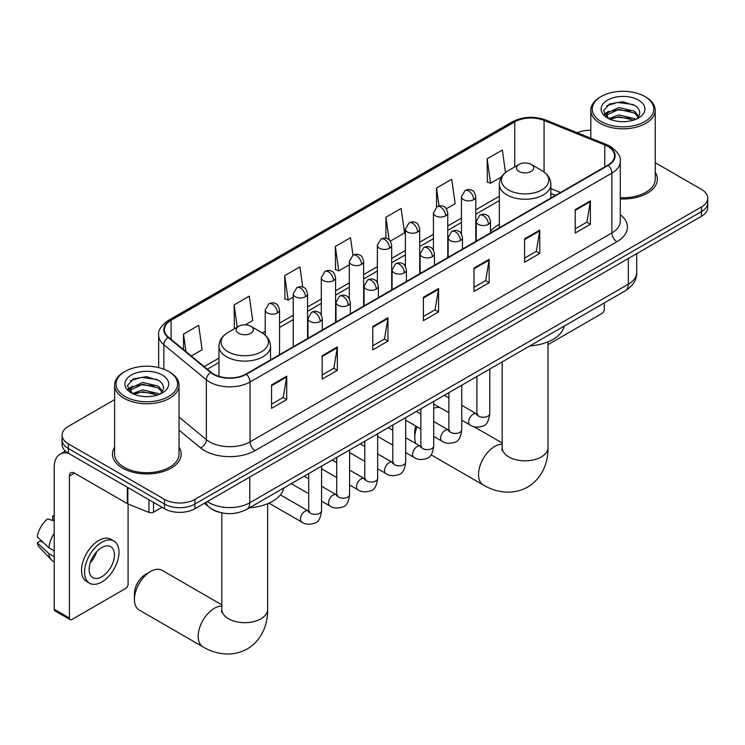 <?xml version="1.0" encoding="UTF-8"?>
<svg xmlns="http://www.w3.org/2000/svg" width="745" height="745" viewBox="0 0 745 745"><rect width="100%" height="100%" fill="white"/><g stroke="black" fill="none" stroke-linecap="round" stroke-linejoin="round"><path stroke-width="1.12" d="M499.336 224.31A37.93 21.903 0 0 0 490.508 231.406M555.407 195.423L550.862 193.588M219.067 512.178A21.475 12.395 180 0 1 210.397 508.118M114.618 399.655L68.382 426.354A21.475 12.395 0 0 0 62.096 435.117L62.096 444.467A21.475 12.395 0 0 0 68.382 453.23L164.533 508.742A21.475 12.395 0 0 0 194.892 508.742L701.464 216.283A21.475 12.395 0 0 0 707.75 207.52L707.75 202.845A21.475 12.395 0 0 1 701.464 211.608A21.475 12.395 0 0 0 707.75 202.845L707.75 198.17A21.475 12.395 0 0 0 701.464 189.398L655.228 162.708M62.096 435.117A21.475 12.395 0 0 0 68.382 443.88L164.533 499.392A21.475 12.395 0 0 0 194.892 499.392L194.892 504.067L701.464 211.608L194.892 504.067A21.475 12.395 0 0 1 164.533 504.067A21.475 12.395 0 0 0 194.892 504.067L194.892 508.742M68.382 443.88L68.382 448.555L164.533 504.067L68.382 448.555A21.475 12.395 0 0 1 62.096 439.792A21.475 12.395 0 0 0 68.382 448.555L68.382 453.23M114.618 447.205A34.354 19.836 0 0 0 112.467 454.105A34.354 19.836 0 0 0 122.525 468.13A34.354 19.836 0 0 0 159.97 472.432A34.354 19.836 0 0 0 181.175 454.105A34.354 19.836 0 0 0 179.024 447.205A34.354 19.836 0 0 1 181.175 454.105A34.354 19.836 0 0 1 159.97 472.432A34.354 19.836 0 0 1 122.525 468.13A34.354 19.836 0 0 1 112.467 454.105A34.354 19.836 0 0 1 114.618 447.205M607.836 146.448A22.899 13.224 180 0 1 614.55 155.798A22.899 13.224 180 0 1 607.836 165.148L246.008 374.055A22.899 13.224 180 0 1 211.049 372.286L168.538 337.234A22.899 13.224 180 0 1 164.394 329.644A22.899 13.224 180 0 1 171.099 320.294L514.73 121.901A22.899 13.224 180 0 1 544.064 120.42L604.782 144.968A22.899 13.224 180 0 1 607.836 146.448M608.246 146.216A23.477 13.55 0 0 0 605.108 144.698L544.39 120.15A23.477 13.55 0 0 0 514.329 121.668L170.698 320.061A23.477 13.55 0 0 0 168.072 337.42L210.584 372.481A23.477 13.55 0 0 0 246.409 374.288L608.246 165.381A23.477 13.55 0 0 0 608.246 146.216M271.562 384.951L271.562 408.325L286.741 399.562L286.741 376.188L271.562 384.951M271.562 404.181L283.258 397.43L286.685 376.961A5.727 3.306 -120 0 0 286.741 376.188M283.156 397.485L286.741 399.562M322.166 355.738L322.166 379.112L337.355 370.339L337.355 346.965L322.166 355.738M322.166 374.959L333.862 368.207L337.289 347.747A5.727 3.306 -120 0 0 337.355 346.965M333.76 368.272L337.355 370.339M372.779 326.515L372.779 349.889L387.959 341.126L387.959 317.752L372.779 326.515M372.779 345.745L384.467 338.994L387.894 318.525A5.727 3.306 -120 0 0 387.959 317.752M384.364 339.049L387.959 341.126M575.196 209.652L575.196 233.027L590.385 224.254L590.385 200.88L575.196 209.652M575.196 228.873L586.892 222.122L590.319 201.662A5.727 3.306 -120 0 0 590.385 200.88M586.79 222.187L590.385 224.254M524.592 238.866L524.592 262.24L539.771 253.477L539.771 230.103L524.592 238.866M524.592 258.096L536.288 251.344L539.715 230.875A5.727 3.306 -120 0 0 539.771 230.103M536.186 251.4L539.771 253.477M473.988 268.079L473.988 291.453L489.167 282.69L489.167 259.316L473.988 268.079M473.988 287.309L485.684 280.558L489.111 260.098A5.727 3.306 -120 0 0 489.167 259.316M485.582 280.623L489.167 282.69M423.383 297.302L423.383 320.676L438.563 311.913L438.563 288.538L423.383 297.302M423.383 316.532L435.071 309.78L438.498 289.311A5.727 3.306 -120 0 0 438.563 288.538M434.968 309.836L438.563 311.913M620.278 198.943A34.354 19.836 0 0 0 657.379 179.173A34.354 19.836 0 0 0 655.228 172.272A34.354 19.836 0 0 1 657.379 179.173A34.354 19.836 0 0 1 620.278 198.943M194.892 499.392L701.464 206.933A21.475 12.395 0 0 0 707.75 198.17M590.813 130.263A21.475 12.395 0 0 0 577.245 132.74M245.301 324.839L252.723 320.555L249.296 296.128L234.116 304.901L234.358 328.126M191.316 356.008L202.119 349.768L198.692 325.351L183.512 334.114L183.512 349.573M390.324 241.11L404.544 232.906L401.117 208.479L385.929 217.242L385.929 238.279M446.395 208.74L455.148 203.683L451.721 179.266L436.542 188.029L436.542 207.017M505.482 172.542L502.326 150.043L487.146 158.815L487.388 182.041M302.731 287.086L299.9 266.915L284.72 275.678L284.963 298.913M352.972 255.246L350.513 237.702L335.325 246.465L335.576 269.699M335.325 246.465L338.752 270.882L349.321 264.782M338.752 270.882L335.325 269.606M385.929 217.242L389.095 239.797M436.542 188.029L439.047 205.927M487.146 158.815L490.573 183.233L501.553 176.891M490.573 183.233L487.146 181.957M284.72 275.678L288.147 300.105L293.251 297.153M288.147 300.105L284.72 298.82M235.038 328.377L234.116 328.042M234.116 304.901L237.236 327.111M183.512 334.114L185.961 351.603M548.003 344.618A3.576 2.067 120 0 0 548.124 344.544L601.764 313.58A3.576 2.067 120 0 0 604.297 309.194L604.297 302.936M601.262 121.621A30.778 17.768 0 0 0 644.779 121.621A30.778 17.768 0 0 0 644.779 96.487L645.794 97.073A32.203 18.597 0 0 1 655.228 110.223A32.203 18.597 0 0 1 635.345 127.404A32.203 18.597 0 0 1 600.246 123.372A32.203 18.597 0 0 1 590.813 110.223A32.203 18.597 0 0 1 600.246 97.073L601.262 96.487A30.778 17.768 0 0 0 601.262 121.621M620.278 197.704A32.203 18.597 0 0 0 655.228 179.173L655.228 110.223M608.721 118.613L618.834 114.935L634.461 118.595L635.569 119.414M610.239 119.321L618.834 116.797L633.837 120.047M608.423 118.483L606.849 115L607.399 112.886L618.834 107.522L634.461 111.173L638.754 116.248M606.896 117.459L606.849 115M606.952 115.931L607.399 114.739L618.834 109.375L634.461 113.026L638.26 117.021M636.249 119.126A16.176 9.34 0 0 0 636.938 118.511C641.063 114.022 640.523 109.739 635.308 105.678L622.652 101.702L609.606 103.974L603.543 110.698L607.473 117.887M638.512 100.109A21.903 12.646 0 0 0 607.585 100.081A21.903 12.646 0 0 0 607.445 117.943A21.903 12.646 0 0 0 607.538 117.999A21.903 12.646 0 0 0 638.605 117.943A21.903 12.646 0 0 0 638.512 100.109M638.316 118.101L639.89 117.03M645.794 97.073L644.779 96.487A30.778 17.768 0 0 0 601.262 96.487M606.607 105.827L617.558 102.456L633.501 104.579M604.493 114.851L607.482 112.737M612.418 110.809L617.558 109.878L630.456 110.986M612.418 118.231L617.558 117.3L630.456 118.399M604.158 114.255L608.721 111.191M417.06 426.783A22.899 13.224 120 0 0 414.779 437.66L414.779 431.821A15.747 9.089 -60 0 1 415.747 426.019M414.779 437.66A22.899 13.224 120 0 0 415.775 443.536M519.023 171.434A8.586 4.954 0 0 0 531.176 171.434A8.586 4.954 0 0 0 531.176 164.422L541.839 170.577A23.672 13.661 0 0 1 541.839 189.9A23.672 13.661 0 0 1 508.36 189.9A23.672 13.661 0 0 1 508.36 170.577C502.53 174.041 499.522 178.632 499.336 184.369A25.768 14.872 0 0 0 506.879 194.892A25.768 14.872 0 0 0 534.957 198.114A25.768 14.872 0 0 0 550.862 184.369C550.676 178.632 547.668 174.041 541.839 170.577L531.176 164.422A8.586 4.954 0 0 0 519.023 164.422A8.586 4.954 0 0 0 519.023 171.434M529.835 345.922A39.364 22.723 0 0 0 564.179 326.096M439.801 407.543A22.899 13.224 120 0 0 433.72 408.297M134.417 599.529L134.417 593.681A15.747 9.089 -60 0 1 145.554 574.395L150.611 571.48A22.899 13.224 120 0 0 134.417 599.529A22.899 13.224 120 0 0 139.166 610.006L202.929 646.828A22.899 13.224 -60 0 1 199.418 628.473A22.899 13.224 -60 0 1 214.383 608.293A22.899 13.224 -60 0 1 221.842 606.085M238.67 333.294A8.586 4.954 0 0 0 250.814 333.294A8.586 4.954 0 0 0 250.814 326.282L261.476 332.438A23.672 13.661 0 0 1 261.476 351.761A23.672 13.661 0 0 1 228.007 351.761A23.672 13.661 0 0 1 228.007 332.438C222.178 335.902 219.17 340.502 218.974 346.229A25.768 14.872 0 0 0 226.527 356.753A25.768 14.872 0 0 0 254.604 359.975A25.768 14.872 0 0 0 270.51 346.229C270.314 340.502 267.306 335.902 261.476 332.438L250.814 326.282A8.586 4.954 0 0 0 238.67 326.282A8.586 4.954 0 0 0 238.67 333.294M249.473 507.783A39.364 22.723 0 0 0 283.817 487.956M221.842 604.856L162.065 570.344A22.899 13.224 120 0 0 150.611 571.48L145.554 574.395M153.526 502.391L153.526 512.178L162 507.28M68.14 453.09A28.627 16.53 -120 0 0 60.14 454.152A28.627 16.53 -120 0 0 54.208 467.255L54.208 609.252L69.397 618.024L69.397 476.018A7.161 4.135 60 0 1 70.877 472.749A7.161 4.135 60 0 1 74.453 473.103L127.367 503.648L127.367 487.286M69.397 618.024A3.576 2.067 120 0 0 70.132 619.654L54.953 610.891A3.576 2.067 -60 0 1 54.208 609.252M70.132 619.654A3.576 2.067 120 0 0 71.92 619.477L125.56 588.513A3.576 2.067 120 0 0 128.093 584.127L128.093 503.983M153.526 512.178A3.576 2.067 180 0 1 148.944 512.411L127.842 503.881A3.576 2.067 180 0 1 127.367 503.648M101.776 576.76A17.889 10.328 120 0 0 113.473 560.994A17.889 10.328 120 0 0 110.726 546.662A17.889 10.328 120 0 0 101.776 547.547A17.889 10.328 120 0 0 90.089 563.313A17.889 10.328 120 0 0 92.836 577.654A17.889 10.328 120 0 0 101.776 576.76M90.219 562.894A17.889 10.328 120 0 0 96.645 551.775M54.208 516.443L52.69 515.987L52.69 519.582L54.208 520.457M113.948 541.084L110.912 539.333A24.334 14.053 120 0 0 98.74 540.535A24.334 14.053 120 0 0 82.844 561.981A24.334 14.053 120 0 0 86.578 581.472L89.614 583.233A24.334 14.053 120 0 0 101.776 582.022A24.334 14.053 120 0 0 117.673 560.585A24.334 14.053 120 0 0 113.948 541.084A24.334 14.053 120 0 0 101.776 542.286A24.334 14.053 120 0 0 85.88 563.732A24.334 14.053 120 0 0 89.614 583.233M54.208 533.178A23.616 13.634 120 0 0 48.835 547.724L37.25 536.884A18.606 10.747 120 0 1 47.633 518.902L54.208 520.904M54.208 550.834L48.835 547.724M43.517 542.751L40.36 540.935L37.25 542.732L48.835 553.572L54.208 556.673M48.835 553.572A23.616 13.634 120 0 0 51.75 560.165A23.616 13.634 120 0 0 53.538 561.572L54.208 561.963M54.208 515.559A18.606 10.747 120 0 0 52.69 515.987M37.25 542.732A18.606 10.747 120 0 0 39.448 547.361L51.75 560.165M125.058 396.554A30.778 17.768 0 0 0 168.584 396.554A30.778 17.768 0 0 0 168.584 371.42L169.59 372.006A32.203 18.597 0 0 1 179.024 385.156A32.203 18.597 0 0 1 159.141 402.337A32.203 18.597 0 0 1 124.042 398.305A32.203 18.597 0 0 1 114.618 385.156A32.203 18.597 0 0 1 124.042 372.006L125.058 371.42A30.778 17.768 0 0 0 125.058 396.554M114.618 385.156L114.618 454.105A32.203 18.597 0 0 0 124.042 467.255A32.203 18.597 0 0 0 159.141 471.287A32.203 18.597 0 0 0 179.024 454.105L179.024 385.156M132.498 393.556L142.63 389.877L158.257 393.528L159.365 394.347M134.035 394.254L142.63 391.73L157.633 394.98M132.219 393.416L130.645 389.933L131.195 387.819L142.63 382.455L158.257 386.106L162.55 391.181M130.692 392.392L130.645 389.933M130.748 390.864L131.195 389.672L142.63 384.308L158.257 387.959L162.056 391.954M160.054 394.058A16.176 9.34 0 0 0 160.734 393.453C164.859 388.955 164.319 384.671 159.104 380.611L146.448 376.635L133.402 378.907L127.339 385.631L131.269 392.82M162.308 375.042A21.903 12.646 0 0 0 131.381 375.014A21.903 12.646 0 0 0 131.241 392.876A21.903 12.646 0 0 0 131.334 392.932A21.903 12.646 0 0 0 162.401 392.876A21.903 12.646 0 0 0 162.308 375.042M162.112 393.034L163.686 391.963M169.59 372.006L168.584 371.42A30.778 17.768 0 0 0 125.058 371.42M130.403 380.76L141.364 377.389L157.297 379.512M128.289 389.784L131.278 387.67M136.214 385.742L141.364 384.811L154.252 385.919M136.214 393.164L141.364 392.233L154.252 393.332M127.954 389.188L132.517 386.124M207.399 501.525A28.627 16.53 0 0 0 209.317 502.754A28.627 16.53 0 0 0 249.799 502.754L628.333 284.208A28.627 16.53 0 0 0 636.724 272.521C636.928 279.626 633.148 285.708 625.372 290.764L246.837 509.31A14.313 8.26 60 0 0 249.799 502.754L249.799 477.042M628.333 258.496L628.333 284.208A14.313 8.26 60 0 1 625.372 290.764M206.235 502.195A14.313 9.573 129.5 0 0 208.73 506.851L204.381 503.266M701.464 216.283L701.464 206.933M164.533 508.742L164.533 499.392M620.278 214.7A35.788 20.655 180 0 1 616.953 241.697L255.116 450.604A7.161 4.135 60 0 1 250.059 441.841L611.887 232.934A28.627 16.53 0 0 0 620.278 221.246L620.278 161.414A28.627 16.53 180 0 1 611.887 173.101A7.161 4.135 -120 0 0 608.246 165.381M255.116 450.604A35.788 20.655 180 0 1 204.512 450.604A35.788 20.655 180 0 1 200.498 447.847L179.024 430.135M210.584 372.481A7.161 4.787 129.5 0 0 206.365 379.792L206.365 439.634A28.627 16.53 0 0 0 209.569 441.841A28.627 16.53 0 0 0 250.059 441.841L250.059 381.999A28.627 16.53 180 0 1 206.365 379.792L163.844 344.739A28.627 16.53 180 0 1 158.666 335.259L158.666 367.592M620.278 161.414C621.228 156.944 617.94 151.952 610.406 146.448L606.644 144.623A7.161 3.353 112 0 0 605.108 144.698M606.644 144.623L545.927 120.075C534.072 115.875 522.813 116.49 512.169 121.901A7.161 4.135 60 0 1 514.329 121.668M170.698 320.061A7.161 4.135 -120 0 0 168.538 320.294C161.106 325.63 157.819 330.622 158.666 335.259M168.072 337.42A7.161 4.787 129.5 0 0 163.844 344.739L163.844 369.185M545.927 120.075A7.161 3.353 112 0 0 544.39 120.15M246.409 374.288A7.161 4.135 60 0 1 250.059 381.999L611.887 173.101L611.887 232.934A7.161 4.135 60 0 0 616.953 241.697M179.024 417.088L206.365 439.634A7.161 4.787 -50.5 0 1 200.498 447.847M171.099 320.294L171.099 339.347M604.782 144.968L604.782 166.917M544.064 120.42L544.064 172.039M560.464 192.499L550.862 188.625M514.73 121.901L514.73 166.899M499.336 196.242L475.776 209.839M461.462 218.108L447.745 226.024M433.432 234.293L419.705 242.218M405.392 250.478L391.674 258.403M377.361 266.663L363.635 274.588M349.321 282.849L335.604 290.774M321.291 299.034L307.564 306.959M293.251 315.219L279.533 323.144M265.22 331.413L262.426 333.015M218.974 358.103L204.204 366.633M423.383 298.037L438.498 289.311M473.988 268.824L489.111 260.098M524.592 239.611L539.715 230.875M575.196 210.388L590.319 201.662M372.779 327.26L387.894 318.525M322.166 356.473L337.289 347.747M271.562 385.696L286.685 376.961M548.003 341.843L548.003 447.596A22.899 13.224 180 0 1 541.289 456.946A22.899 13.224 180 0 1 508.91 456.946A22.899 13.224 180 0 1 502.195 447.596L501.897 450.297M548.003 447.596C548.311 460.838 543.282 477.647 527.656 487.09C511.675 495.891 494.596 491.849 483.282 484.958A22.899 13.224 -60 0 1 479.771 466.612A22.899 13.224 -60 0 1 494.736 446.432A22.899 13.224 -60 0 1 502.195 444.225M267.641 503.713L267.641 609.457A22.899 13.224 180 0 1 260.936 618.806A22.899 13.224 180 0 1 228.547 618.806A22.899 13.224 180 0 1 221.842 609.457L221.544 612.157M488.413 224.347A7.161 4.135 0 0 0 490.508 221.423C489.372 217.289 488.236 215.258 487.109 215.333C485.042 213.871 482.592 213.834 479.771 215.221A7.161 4.135 60 0 1 483.347 215.575A7.161 4.135 -120 0 1 488.413 224.347A7.161 4.135 0 0 1 478.29 224.347A7.161 4.135 0 0 1 476.195 221.423L479.771 215.221M461.751 420.217L470.011 424.976A6.444 3.716 -60 0 1 469.024 419.817A6.444 3.716 -60 0 1 473.224 414.146A6.444 3.716 -60 0 1 473.513 413.987A6.444 3.716 -60 0 1 476.446 413.82L461.751 405.336M477.275 414.471L476.698 414.946L476.912 413.559A6.444 3.716 -0 0 0 478.793 416.185A6.444 3.716 -0 0 0 487.612 416.343A6.444 3.716 -0 0 0 489.791 413.559C488.906 421.037 486.587 425.218 482.844 426.093C477.461 427.723 473.177 427.36 470.011 424.976M460.373 240.533A7.161 4.135 0 0 0 462.468 237.608C461.332 233.474 460.205 231.444 459.078 231.518C457.002 230.056 454.552 230.028 451.74 231.416A7.161 4.135 60 0 1 455.316 231.769A7.161 4.135 -120 0 1 460.373 240.533A7.161 4.135 0 0 1 450.25 240.533A7.161 4.135 0 0 1 448.155 237.608L451.74 231.416M433.72 436.402L441.971 441.161A6.444 3.716 -60 0 1 440.984 436.002A6.444 3.716 -60 0 1 445.193 430.331A6.444 3.716 -60 0 1 445.482 430.172A6.444 3.716 -60 0 1 448.416 430.005L433.72 421.53M449.244 430.657L448.667 431.132L448.872 429.744A6.444 3.716 -0 0 0 450.762 432.37A6.444 3.716 -0 0 0 459.572 432.538A6.444 3.716 -0 0 0 461.751 429.744C460.876 437.222 458.557 441.403 454.804 442.279C449.421 443.918 445.147 443.545 441.971 441.161M432.342 256.718A7.161 4.135 0 0 0 434.437 253.794C433.301 249.659 432.165 247.629 431.038 247.703C428.962 246.25 426.522 246.213 423.7 247.601A7.161 4.135 60 0 1 427.276 247.955A7.161 4.135 -120 0 1 432.342 256.718A7.161 4.135 0 0 1 422.219 256.718A7.161 4.135 0 0 1 420.124 253.794L423.7 247.601M405.68 452.588L413.941 457.356A6.444 3.716 -60 0 1 412.954 452.187A6.444 3.716 -60 0 1 417.153 446.516A6.444 3.716 -60 0 1 417.442 446.357A6.444 3.716 -60 0 1 420.376 446.199L405.68 437.715M421.204 446.842L420.627 447.317L420.841 445.929A6.444 3.716 -0 0 0 422.722 448.555A6.444 3.716 -0 0 0 431.541 448.723A6.444 3.716 -0 0 0 433.72 445.929C432.836 453.407 430.517 457.588 426.773 458.464C421.391 460.103 417.107 459.73 413.941 457.356M404.302 272.903A7.161 4.135 0 0 0 406.397 269.979C405.261 265.844 404.135 263.814 402.998 263.888C400.931 262.436 398.482 262.398 395.66 263.786A7.161 4.135 60 0 1 399.246 264.14A7.161 4.135 -120 0 1 404.302 272.903A7.161 4.135 0 0 1 394.179 272.903A7.161 4.135 0 0 1 392.084 269.979L395.66 263.786M377.65 468.773L385.901 473.541A6.444 3.716 -60 0 1 384.914 468.372A6.444 3.716 -60 0 1 389.123 462.701A6.444 3.716 -60 0 1 389.412 462.543A6.444 3.716 -60 0 1 392.345 462.384L377.65 453.901M393.174 463.027L392.596 463.511L392.801 462.114A6.444 3.716 -0 0 0 394.692 464.75A6.444 3.716 -0 0 0 403.501 464.908A6.444 3.716 -0 0 0 405.68 462.114C404.805 469.592 402.486 473.773 398.733 474.649C393.351 476.288 389.076 475.915 385.901 473.541M376.272 289.088A7.161 4.135 0 0 0 378.367 286.164C377.231 282.029 376.095 279.999 374.968 280.083C372.891 278.621 370.451 278.583 367.63 279.971A7.161 4.135 60 0 1 371.206 280.325A7.161 4.135 -120 0 1 376.272 289.088A7.161 4.135 0 0 1 366.149 289.088A7.161 4.135 0 0 1 364.054 286.164L367.63 279.971M349.61 484.958L357.861 489.726A6.444 3.716 -60 0 1 356.874 484.567A6.444 3.716 -60 0 1 361.083 478.886A6.444 3.716 -60 0 1 361.372 478.728A6.444 3.716 -60 0 1 364.305 478.569L349.61 470.086M365.134 479.221L364.556 479.696L364.761 478.299A6.444 3.716 -0 0 0 366.652 480.935A6.444 3.716 -0 0 0 375.471 481.093A6.444 3.716 -0 0 0 377.65 478.299C376.765 485.787 374.446 489.959 370.703 490.834C365.32 492.473 361.036 492.1 357.861 489.726M348.232 305.273A7.161 4.135 0 0 0 350.327 302.358C349.191 298.214 348.064 296.184 346.928 296.268C344.861 294.806 342.411 294.769 339.59 296.156A7.161 4.135 60 0 1 343.175 296.51A7.161 4.135 -120 0 1 348.232 305.273A7.161 4.135 0 0 1 338.109 305.273A7.161 4.135 0 0 1 336.014 302.358L339.59 296.156M321.579 501.143L329.83 505.911A6.444 3.716 -60 0 1 328.843 500.752A6.444 3.716 -60 0 1 333.052 495.071A6.444 3.716 -60 0 1 333.332 494.922A6.444 3.716 -60 0 1 336.274 494.755L321.579 486.271M337.103 495.406L336.526 495.881L336.731 494.484A6.444 3.716 -0 0 0 338.612 497.12A6.444 3.716 -0 0 0 347.431 497.278A6.444 3.716 -0 0 0 349.61 494.484C348.725 501.972 346.416 506.144 342.663 507.019C337.28 508.658 333.006 508.286 329.83 505.911M320.192 321.458A7.161 4.135 0 0 0 322.296 318.543C321.16 314.399 320.024 312.369 318.897 312.453C316.821 310.991 314.381 310.954 311.559 312.341A7.161 4.135 60 0 1 315.135 312.695A7.161 4.135 -120 0 1 320.192 321.458A7.161 4.135 0 0 1 310.078 321.458A7.161 4.135 0 0 1 307.974 318.543L311.559 312.341M268.964 503.145L301.79 522.096A6.444 3.716 -60 0 1 300.803 516.937A6.444 3.716 -60 0 1 305.012 511.256A6.444 3.716 -60 0 1 305.301 511.107A6.444 3.716 -60 0 1 308.234 510.94L280.39 494.866M309.063 511.592L308.486 512.066L308.691 510.679A6.444 3.716 -0 0 0 310.581 513.305A6.444 3.716 -0 0 0 319.391 513.463A6.444 3.716 -0 0 0 321.579 510.679C320.695 518.157 318.376 522.329 314.623 523.204C309.24 524.843 304.966 524.471 301.79 522.096M473.68 199.66A7.161 4.135 0 0 0 475.776 196.736C474.649 192.601 473.513 190.571 472.386 190.645C470.309 189.183 467.86 189.146 465.048 190.534A7.161 4.135 60 0 1 468.624 190.888A7.161 4.135 -120 0 1 473.68 199.66A7.161 4.135 0 0 1 463.567 199.66A7.161 4.135 0 0 1 461.462 196.736L465.048 190.534M445.65 215.845A7.161 4.135 0 0 0 447.745 212.921C446.609 208.786 445.482 206.756 444.346 206.831C442.279 205.369 439.829 205.331 437.008 206.719A7.161 4.135 60 0 1 440.584 207.073A7.161 4.135 -120 0 1 445.65 215.845A7.161 4.135 0 0 1 435.527 215.845A7.161 4.135 0 0 1 433.432 212.921L437.008 206.719M417.61 232.03A7.161 4.135 0 0 0 419.705 229.106C418.578 224.971 417.442 222.941 416.315 223.016C414.239 221.554 411.789 221.526 408.977 222.913A7.161 4.135 60 0 1 412.553 223.267A7.161 4.135 -120 0 1 417.61 232.03A7.161 4.135 0 0 1 407.487 232.03A7.161 4.135 0 0 1 405.392 229.106L408.977 222.913M389.579 248.215A7.161 4.135 0 0 0 391.674 245.291C390.538 241.156 389.402 239.126 388.275 239.201C386.208 237.748 383.759 237.711 380.937 239.098A7.161 4.135 60 0 1 384.513 239.452A7.161 4.135 -120 0 1 389.579 248.215A7.161 4.135 0 0 1 379.456 248.215A7.161 4.135 0 0 1 377.361 245.291L380.937 239.098M361.539 264.401A7.161 4.135 0 0 0 363.635 261.476C362.498 257.342 361.372 255.312 360.245 255.386C358.168 253.933 355.719 253.896 352.906 255.284A7.161 4.135 60 0 1 356.483 255.637A7.161 4.135 -120 0 1 361.539 264.401A7.161 4.135 0 0 1 351.417 264.401A7.161 4.135 0 0 1 349.321 261.476L352.906 255.284M333.509 280.586A7.161 4.135 0 0 0 335.604 277.662C334.468 273.527 333.332 271.497 332.205 271.58C330.128 270.118 327.688 270.081 324.867 271.469A7.161 4.135 60 0 1 328.443 271.823A7.161 4.135 -120 0 1 333.509 280.586A7.161 4.135 0 0 1 323.386 280.586A7.161 4.135 0 0 1 321.291 277.662L324.867 271.469M305.469 296.771A7.161 4.135 0 0 0 307.564 293.856C306.428 289.712 305.301 287.682 304.165 287.766C302.097 286.303 299.648 286.266 296.827 287.654A7.161 4.135 60 0 1 300.412 288.008A7.161 4.135 -120 0 1 305.469 296.771A7.161 4.135 0 0 1 295.346 296.771A7.161 4.135 0 0 1 293.251 293.856L296.827 287.654M277.438 312.956A7.161 4.135 0 0 0 279.533 310.041C278.397 305.897 277.261 303.867 276.134 303.951C274.058 302.489 271.618 302.451 268.796 303.839A7.161 4.135 60 0 1 272.372 304.193A7.161 4.135 -120 0 1 277.438 312.956A7.161 4.135 0 0 1 267.315 312.956A7.161 4.135 0 0 1 265.22 310.041L268.796 303.839M69.397 476.018L74.453 473.103M127.842 487.565L127.842 503.881M148.944 512.411L148.944 499.746M246.837 509.31C235.318 515.093 223.798 515.093 212.278 509.31L208.73 506.851M636.724 272.521L636.724 253.663M512.169 121.901L168.538 320.294M499.336 200.601L475.776 214.197M461.462 222.466L447.745 230.382M433.432 238.651L419.705 246.567M405.392 254.837L391.674 262.762M377.361 271.022L363.635 278.947M349.321 287.207L335.604 295.132M321.291 303.392L307.564 311.317M293.251 319.577L279.533 327.502M218.974 362.461L207.306 369.203M555.556 195.33L550.862 193.439M590.813 138.225L590.813 110.223M483.282 484.958L431.094 454.832M550.862 198.049L550.862 184.369M499.336 227.793L499.336 184.369M519.023 164.422L508.36 170.577M502.195 442.986L473.922 426.662M502.195 361.874L502.195 447.596M267.641 609.457C267.949 622.699 262.92 639.508 247.303 648.951C231.323 657.761 214.243 653.71 202.929 646.828M270.51 359.91L270.51 346.229M218.974 376.355L218.974 346.229M238.67 326.282L228.007 332.438M221.842 512.867L221.842 609.457M477.759 414.341L476.446 413.82M489.791 369.045L489.791 413.559M490.508 232.896L490.508 221.423M448.872 412.777L433.72 404.032M476.912 376.476L476.912 413.559M476.195 241.156L476.195 221.423M448.872 397.904L444.337 395.288M449.719 430.526L448.416 430.005M461.751 385.23L461.751 429.744M462.468 249.081L462.468 237.608M420.841 428.962L405.68 420.217M448.872 392.662L448.872 429.744M448.155 257.342L448.155 237.608M420.841 414.09L416.306 411.473M421.689 446.711L420.376 446.199M433.72 401.415L433.72 445.929M434.437 265.267L434.437 253.794M392.801 445.147L377.65 436.402M420.841 408.847L420.841 445.929M420.124 273.527L420.124 253.794M392.801 430.275L388.266 427.658M393.649 462.896L392.345 462.384M405.68 417.6L405.68 462.114M406.397 281.452L406.397 269.979M364.761 461.332L349.61 452.588M392.801 425.041L392.801 462.114M392.084 289.712L392.084 269.979M364.761 446.46L360.226 443.843M365.618 479.082L364.305 478.569M377.65 433.786L377.65 478.299M378.367 297.637L378.367 286.164M336.731 477.526L321.579 468.773M364.761 441.226L364.761 478.299M364.054 305.906L364.054 286.164M336.731 462.645L332.196 460.028M337.578 495.267L336.274 494.755M349.61 449.971L349.61 494.484M350.327 313.822L350.327 302.358M308.691 493.712L291.276 483.654M336.731 457.411L336.731 494.484M336.014 322.091L336.014 302.358M308.691 478.83L304.156 476.213M309.538 511.461L308.234 510.94M321.579 466.156L321.579 510.679M322.296 330.007L322.296 318.543M308.691 473.596L308.691 510.679M307.974 338.277L307.974 318.543M475.776 241.399L475.776 196.736M461.462 233.958L461.462 196.736M447.745 257.584L447.745 212.921M433.432 250.143L433.432 212.921M419.705 273.769L419.705 229.106M405.392 266.328L405.392 229.106M391.674 289.954L391.674 245.291M377.361 282.513L377.361 245.291M363.635 306.139L363.635 261.476M349.321 298.698L349.321 261.476M335.604 322.324L335.604 277.662M321.291 314.884L321.291 277.662M307.564 338.509L307.564 293.856M293.251 346.779L293.251 293.856M279.533 354.695L279.533 310.041M265.22 335.138L265.22 310.041M60.14 454.152L65.42 451.097"/></g></svg>
